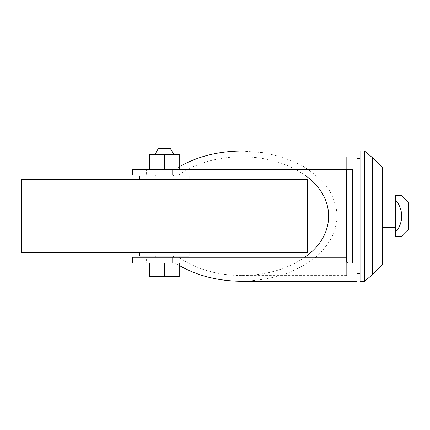 <?xml version="1.0" encoding="UTF-8"?>
<svg xmlns="http://www.w3.org/2000/svg" width="430" height="430" viewBox="0 0 430 430"><rect width="100%" height="100%" fill="white"/><g stroke="black" fill="none" stroke-linecap="round" stroke-linejoin="round"><path stroke-width="0.32" stroke-dasharray="2.15 1.61" d="M21.5 179.568L307.235 179.568M21.5 252.716L307.235 252.716M139.68 176.139L189.055 176.139M139.68 179.568L189.055 179.568L139.68 179.568M139.68 252.716L189.055 252.716L139.68 252.716M139.68 256.146L189.055 256.146M395.697 204.83L395.697 227.459L395.697 204.83M382.668 227.459L382.668 204.83L382.668 227.459M173.51 154.424L155.225 154.424L173.51 154.424M360.039 158.514L360.039 273.77L360.039 158.514M357.088 273.77L357.088 158.514L357.088 273.77M179.235 265.455L175.3 263.004L352.38 263.004L352.38 169.28L175.3 169.28L179.235 166.829M173.51 176.139L155.225 176.139L173.51 176.139M173.51 174.999L155.225 174.999L173.51 174.999M304.633 257.291C287.288 269.191 266.31 275.286 241.703 275.576L346.666 275.576L346.666 257.291L132.596 257.291L132.596 263.004L146.345 263.004L146.345 257.291M241.703 275.576C217.096 275.286 196.123 269.191 178.778 257.291M346.666 170.043L346.666 174.999L178.778 174.999C196.123 163.099 217.096 157.004 241.703 156.708C266.31 157.004 287.288 163.099 304.633 174.999M346.666 174.999L346.666 156.708L241.703 156.708M173.51 257.291L155.225 257.291L173.51 257.291M155.225 256.146L173.51 256.146L155.225 256.146M346.666 156.708L346.666 275.576M241.703 150.995L262.977 152.628C276.834 155.289 289.61 159.482 301.306 165.206C312.094 171.704 320.936 179.262 327.827 187.878C333.417 196.918 336.572 206.341 337.297 216.145L334.9 230.641C330.992 240.085 324.838 248.793 316.442 256.764C306.907 264.117 295.824 270.142 283.182 274.84C269.911 278.645 256.087 280.795 241.703 281.29M357.088 150.995L357.088 281.29M155.225 153.967L173.51 153.967M158.267 148.71L170.474 148.71M360.039 281.29L360.039 150.995M364.613 150.995L364.613 281.29M372.385 157.649L372.385 274.641M382.668 167.931L382.668 264.353M401.642 236.715L397.073 236.715L397.073 230.598C403.254 220.961 403.254 211.323 397.073 201.686L397.073 195.569L401.642 195.569M408.5 202.428L408.5 229.856M397.073 195.569L395.697 195.569L395.697 201.686L397.073 201.686M397.073 230.598L395.697 230.598L395.697 201.686M397.073 236.715L395.697 236.715L395.697 230.598M179.235 169.28L179.235 154.424L149.5 154.424L149.5 169.28L179.235 169.28L149.5 169.28M149.5 263.004L149.5 276.721L179.235 276.721L179.235 263.004L149.5 263.004L179.235 263.004M164.368 154.424L164.368 169.28M164.368 276.721L164.368 263.004M146.345 169.28L132.596 169.28L132.596 174.999L146.345 174.999L146.345 169.28L175.3 169.28M175.3 263.004L146.345 263.004M346.666 257.291L346.666 262.241M178.778 174.999L146.345 174.999"/><path stroke-width="0.64" d="M21.5 179.568L21.5 252.716L307.235 252.716L307.235 179.568L21.5 179.568M189.055 179.568L189.055 176.139L139.68 176.139L139.68 179.568M139.68 252.716L139.68 256.146L189.055 256.146L189.055 252.716M348.477 263.004L352.38 263.004L352.38 169.28L348.477 169.28L346.666 170.043L346.666 262.241L348.477 263.004L132.596 263.004L132.596 257.291L346.666 257.291M346.666 174.999L132.596 174.999L132.596 169.28L348.477 169.28M397.073 195.569L397.073 201.686L395.697 201.686L395.697 195.569L401.642 195.569L408.5 202.428L408.5 229.856L401.642 236.715L395.697 236.715L395.697 230.598L397.073 230.598L397.073 236.715M397.073 201.686C403.254 211.323 403.254 220.961 397.073 230.598M395.697 227.459L382.668 227.459M382.668 204.83L395.697 204.83M382.668 264.353L372.385 274.641L372.385 157.649L382.668 167.931L382.668 264.353M372.385 274.641L364.613 281.29L364.613 150.995L372.385 157.649M364.613 281.29L360.039 281.29L360.039 150.995L364.613 150.995M170.474 148.71L173.51 153.967L155.225 153.967L158.267 148.71L170.474 148.71M155.225 154.424L155.225 153.967M173.51 153.967L173.51 154.424M360.039 273.77L357.088 273.77M357.088 158.514L360.039 158.514M179.235 166.829C197.284 156.477 218.112 151.199 241.703 150.995L357.088 150.995L357.088 281.29L241.703 281.29C218.112 281.091 197.284 275.813 179.235 265.455M155.225 176.139L155.225 174.999M173.51 174.999L173.51 176.139M155.225 257.291L155.225 256.146M173.51 256.146L173.51 257.291M304.633 174.999C336.631 196.854 336.631 235.43 304.633 257.291M395.697 201.686L395.697 230.598M149.5 169.28L149.5 154.424L179.235 154.424L179.235 169.28M179.235 263.004L179.235 276.721L149.5 276.721L149.5 263.004M164.368 154.424L164.368 169.28M164.368 276.721L164.368 263.004M172.107 263.004L172.107 257.291M172.107 174.999L172.107 169.28"/></g></svg>
